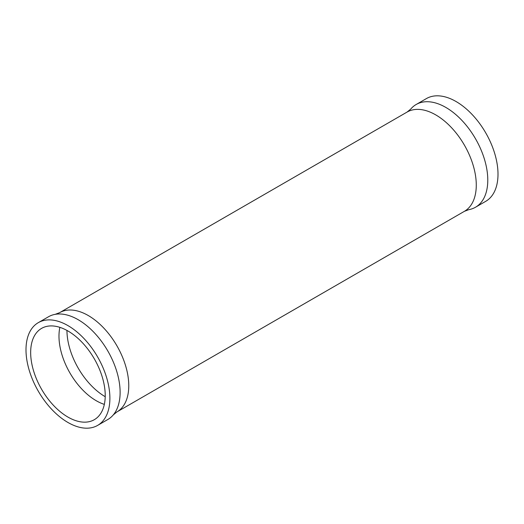 <?xml version="1.0" encoding="UTF-8"?>
<svg xmlns="http://www.w3.org/2000/svg" width="524" height="524" viewBox="0 0 524 524"><rect width="100%" height="100%" fill="white"/><g stroke="black" fill="none" stroke-linecap="round" stroke-linejoin="round"><path stroke-width="0.79" d="M410.737 109.071A59.323 34.25 60 0 1 416.174 104.492A59.323 34.25 60 0 1 445.832 107.427A59.323 34.25 60 0 1 484.589 159.702A59.323 34.25 60 0 1 475.497 207.242A59.323 34.25 60 0 1 468.81 209.659L464.408 211.316A57.306 33.084 60 0 0 473.192 165.394A57.306 33.084 60 0 0 435.752 114.894A57.306 33.084 60 0 0 407.102 112.057L410.737 109.071M38.285 322.66L48.503 316.758A59.323 34.25 60 0 1 55.19 314.341A59.323 34.25 60 0 1 78.168 319.699A59.323 34.25 60 0 1 115.07 366.407A59.323 34.25 60 0 1 113.263 414.929A59.323 34.25 60 0 1 107.826 419.508L97.608 425.409A59.323 34.25 60 0 1 67.943 422.475A59.323 34.25 60 0 1 29.193 370.199A59.323 34.25 60 0 1 38.285 322.66A59.323 34.25 60 0 1 67.943 325.601A59.323 34.25 60 0 1 106.7 377.876A59.323 34.25 60 0 1 97.608 425.409M104.335 404.377A52.721 30.438 60 0 1 96.259 400.736A52.721 30.438 60 0 1 59.867 327.349M67.943 417.084A52.721 30.438 60 0 1 33.503 370.625A52.721 30.438 60 0 1 41.586 328.378A52.721 30.438 60 0 1 67.943 330.991A52.721 30.438 60 0 1 102.39 377.45A52.721 30.438 60 0 1 94.307 419.691A52.721 30.438 60 0 1 67.943 417.084M416.174 104.492L426.392 98.591A59.323 34.25 60 0 1 456.057 101.525A59.323 34.25 60 0 1 494.807 153.801A59.323 34.25 60 0 1 485.715 201.34L475.497 207.242M55.19 314.341L59.592 312.684A57.306 33.084 60 0 1 88.248 315.527A57.306 33.084 60 0 1 125.681 366.021A57.306 33.084 60 0 1 116.898 411.943L464.408 211.316M105.213 396.707A54.372 31.394 60 0 1 66.948 330.428M113.263 414.929L116.898 411.943M59.592 312.684L407.102 112.057"/></g></svg>
